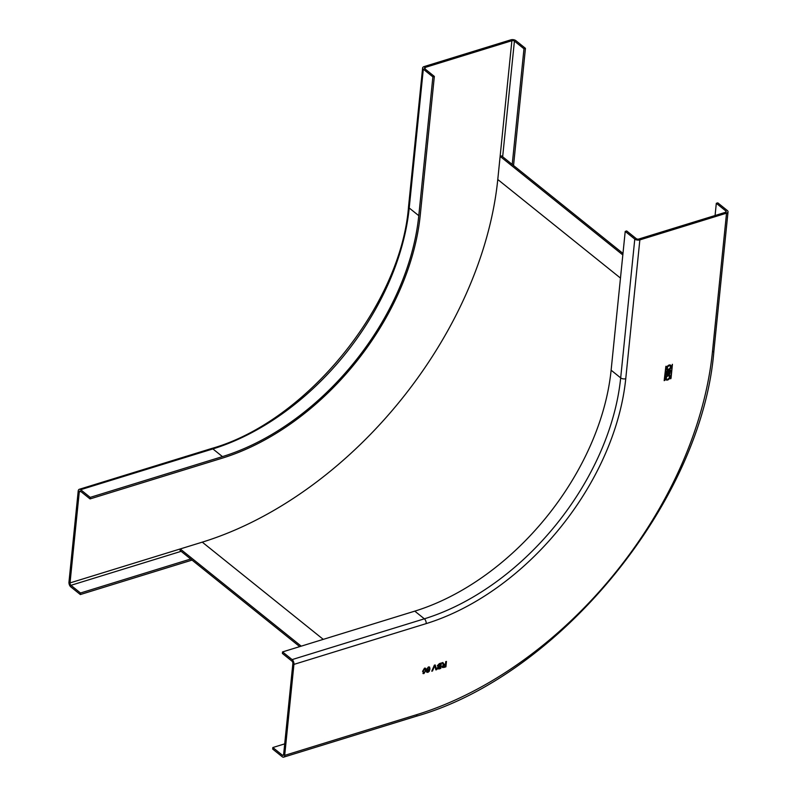 <?xml version="1.0" encoding="UTF-8"?>
<svg xmlns="http://www.w3.org/2000/svg" width="797" height="797" viewBox="0 0 797 797"><rect width="100%" height="100%" fill="white"/><g stroke="black" fill="none" stroke-linecap="round" stroke-linejoin="round"><path stroke-width="1.2" d="M622.826 254.95L500.127 156.371L501.602 155.913L622.985 253.436M500.127 156.371L497.776 179.504A330.795 219.195 128.8 0 1 202.269 542.149L180.222 548.944L180.072 550.478L299.722 646.616M301.226 646.158L180.222 548.944M190.692 559.016L80.497 592.998L80.338 594.542L70.774 586.861A3.636 1.953 -107.1 0 1 68.97 582.069L78.206 491.072A3.636 1.953 -107.1 0 1 79.262 489.308A3.636 1.953 -107.1 0 1 80.646 489.697L212.889 448.92L222.453 456.611L90.21 497.378L80.646 489.697M90.21 497.378L90.051 498.922L222.293 458.145A221.596 146.827 128.8 0 0 420.248 215.22L434.345 76.422L432.881 76.881L423.317 69.19A3.636 1.903 5.8 0 1 422.629 67.924A3.636 1.903 5.8 0 1 424.134 66.579L510.817 39.85A3.636 1.903 5.8 0 1 515.878 40.647L525.442 48.338L513.547 165.517M432.881 76.881L418.784 215.678A219.773 145.622 -51.2 0 1 222.453 456.611M434.345 76.422L424.781 68.741A1.823 0.956 -174.2 0 1 424.442 68.104A1.823 0.956 -174.2 0 1 425.19 67.436L511.883 40.707A1.823 0.956 -174.2 0 1 514.414 41.105L523.978 48.786L525.442 48.338M523.978 48.786L512.222 164.451M192.037 560.102L80.338 594.542M80.497 592.998L70.933 585.317A1.823 0.976 72.9 0 1 70.026 582.916L79.272 491.928A1.823 0.976 72.9 0 1 79.8 491.042A1.823 0.976 72.9 0 1 80.487 491.241L90.051 498.922M667.328 367.975A1.913 1.265 128.8 0 0 667.677 368.991A1.913 1.265 128.8 0 0 669.321 368.812A1.913 1.265 128.8 0 0 670.416 367.028A1.913 1.265 128.8 0 0 670.068 366.012A1.913 1.265 128.8 0 0 668.424 366.192A1.913 1.265 128.8 0 0 667.328 367.975M667.627 368.941A1.913 1.265 -51.2 0 1 667.567 368.901A1.913 1.265 -51.2 0 1 667.228 367.885A1.913 1.265 -51.2 0 1 668.324 366.102A1.913 1.265 -51.2 0 1 669.968 365.923A1.913 1.265 -51.2 0 1 670.018 365.972M667.009 369.708A2.889 1.913 128.8 0 0 669.48 369.37A2.889 1.913 128.8 0 0 671.104 366.69A2.889 1.913 128.8 0 0 670.636 365.205M671.213 366.779A2.889 1.913 -51.2 0 1 669.55 369.479A2.889 1.913 -51.2 0 1 667.059 369.758A2.889 1.913 -51.2 0 1 666.541 368.224A2.889 1.913 -51.2 0 1 668.195 365.514A2.889 1.913 -51.2 0 1 670.685 365.245A2.889 1.913 -51.2 0 1 671.213 366.779M715.078 215.519L716.314 203.315L717.788 202.866L727.352 210.547A3.636 1.903 5.8 0 1 728.03 211.823A3.636 1.903 5.8 0 1 726.535 213.168L639.852 239.897A3.636 1.903 5.8 0 1 634.781 239.09L620.684 377.888L611.12 370.207L625.217 231.409L634.781 239.09M293.934 664.389L284.688 755.377A3.636 1.953 -107.1 0 1 283.632 757.15A3.636 1.953 -107.1 0 1 282.248 756.751L272.684 749.07L272.843 747.526L282.407 755.217A1.823 0.976 72.9 0 0 283.094 755.407A1.823 0.976 72.9 0 0 283.622 754.53L292.868 663.532A1.823 0.976 72.9 0 0 291.961 661.141L282.397 653.45L282.556 651.916L292.12 659.597A3.636 1.953 -107.1 0 1 293.934 664.389L426.166 623.613A223.409 148.033 -51.2 0 0 625.755 378.695L639.852 239.897M667.308 370.675A1.315 0.867 -51.2 0 1 668.703 370.864A0.936 0.618 -51.2 0 1 670.407 370.874L669.749 374.132L666.551 375.118L666.541 371.98A1.445 0.956 -51.2 0 1 667.308 370.675M422.918 673.465L423.954 673.595L422.589 671.363L424.512 668.125L425.608 668.294L425.887 670.347L423.954 673.595L422.968 673.515M425.887 670.347L425.468 668.175M436.676 669.669L435.889 669.918L434.694 665.694L432.532 670.954L431.745 671.194L434.365 665.156L435.152 664.917L436.676 669.669L435.082 664.937M442.395 667.537L442.106 666.591L443.68 667.507L445.912 666.82L446.459 661.43L445.732 661.649L445.493 664.07L444.387 664.389L443.441 663.463L444.387 664.389M442.106 666.591L443.62 664.718L442.086 662.775L442.913 662.516L443.441 663.463L442.863 662.536M443.212 664.549L442.773 664.001M440.771 668.414L438.848 669.002L437.284 668.125L438.171 666.73L437.334 665.734L439.386 663.602L441.319 663.014L440.771 668.414L441.199 663.044M437.583 668.982L437.284 668.125M429.194 671.383L427.82 672.399L426.475 671.472L428.497 671.433L429.294 669.45L427.979 670.546L426.983 670.416L426.634 669.261L428.447 666.91L429.603 667.039L429.981 668.952L429.194 671.383L429.543 666.999M426.793 672.319L426.475 671.472M664.877 380.328L665.864 366.321L664.18 380.548L664.877 380.328L666.172 366.251M672.329 364.329L670.656 378.804L672.329 364.329M670.187 376.842A2.889 1.913 -51.2 0 1 668.524 379.541A2.889 1.913 -51.2 0 1 666.043 379.82A2.889 1.913 -51.2 0 1 665.515 378.286A2.889 1.913 -51.2 0 1 667.179 375.586A2.889 1.913 -51.2 0 1 669.659 375.307A2.889 1.913 -51.2 0 1 670.187 376.842M716.314 203.315L725.878 211.006A1.823 0.956 -174.2 0 1 726.226 211.643A1.823 0.956 -174.2 0 1 725.479 212.311L638.786 239.04A1.823 0.956 -174.2 0 1 636.255 238.642L626.691 230.951L625.217 231.409M282.556 651.916L414.789 611.14A219.773 145.622 128.8 0 0 611.12 370.207M272.843 747.526L284.708 743.87M666.282 375.038L669.639 374.052L670.307 370.794A1.325 0.877 128.8 0 0 670.118 370.137M668.454 373.723L669.51 373.404L669.61 370.934L668.673 371.601L668.344 373.644L668.563 371.522L669.55 370.894M666.959 374.192L668.025 373.863L668.135 371.223L667.189 371.9L666.85 374.102L667.079 371.81L668.075 371.183M423.855 673.505L425.777 670.267M423.924 672.887L423.137 671.084L424.343 668.663L424.95 668.793M423.416 672.847L424.751 672.389L425.229 670.556L424.452 668.753L423.247 671.164L424.024 672.967M424.901 668.743L424.343 668.663M435.859 669.809L436.567 669.59M434.694 665.694L434.325 666.651M432.532 670.954L434.216 666.561M431.805 671.054L432.422 670.865M445.912 666.82L446.34 661.46M442.345 667.497L445.802 666.74M444.288 664.299L443.331 663.373M445.423 664.698L442.724 666.262L443.61 666.81L442.724 666.262L445.324 664.608L445.254 666.422L443.72 666.9L442.833 666.352L443.72 666.9M437.184 668.045L438.739 668.922L440.661 668.324M440.532 663.861L437.952 665.435L439.097 665.993L437.952 665.435L440.422 663.771L440.342 665.724L438.061 665.525L439.207 666.073M440.273 666.352L437.912 667.756L439.017 668.225L437.912 667.756L440.173 666.262L440.103 668.006L438.021 667.836L439.127 668.314M427.82 672.399L429.085 671.303M426.365 671.393L427.71 672.319M427.322 671.682L427.033 671.124M429.294 669.45L427.979 670.546M426.933 670.377L427.869 670.456M428.119 669.779L427.192 668.952L428.328 667.438L429.294 668.334L428.328 667.438L427.192 668.952L428.119 669.779M428.218 669.869L427.292 669.042L428.218 669.869L429.404 668.424L428.437 667.517L429.404 668.424M664.19 380.657L664.778 380.239M670.446 378.724L671.034 378.316L672.429 364.329M665.983 379.78A2.889 1.913 128.8 0 0 668.464 379.432A2.889 1.913 128.8 0 0 670.078 376.762A2.889 1.913 128.8 0 0 669.61 375.267M666.601 379.013A1.913 1.265 -51.2 0 1 666.551 378.973A1.913 1.265 -51.2 0 1 666.202 377.957A1.913 1.265 -51.2 0 1 667.298 376.174A1.913 1.265 -51.2 0 1 668.942 375.985A1.913 1.265 -51.2 0 1 668.992 376.035M666.312 378.037A1.913 1.265 128.8 0 0 666.651 379.053A1.913 1.265 128.8 0 0 668.294 378.874A1.913 1.265 128.8 0 0 669.39 377.091A1.913 1.265 128.8 0 0 669.052 376.074A1.913 1.265 128.8 0 0 667.408 376.254A1.913 1.265 128.8 0 0 666.312 378.037M620.484 278.083L497.776 179.504L511.883 40.707M497.776 179.504A330.795 219.195 128.8 0 1 202.269 542.149L323.263 639.363M211.494 448.532A3.636 1.953 72.9 0 1 212.889 448.92A219.773 145.622 128.8 0 0 409.22 207.997A3.636 1.903 -174.2 0 1 408.532 206.722C400.971 305.55 306.108 421.952 211.494 448.532L79.262 489.308M425.04 68.941L425.19 67.436M202.269 542.149L70.026 582.916M79.272 491.928L80.776 491.47M502.658 156.77L514.414 41.105M70.933 585.317L181.128 551.335M418.784 215.678L409.22 207.997L423.317 69.19M726.535 213.168L712.438 351.965A330.795 219.195 128.8 0 1 416.921 714.6L284.688 755.377M625.755 378.695A3.636 1.903 -174.2 0 1 620.684 377.888A219.773 145.622 -51.2 0 1 424.353 618.821A3.636 1.953 72.9 0 1 426.166 623.613M283.563 754.859L282.407 755.217M725.878 211.006L725.758 212.191M728.03 211.823L713.933 350.62A3.636 1.903 -174.2 0 1 712.438 351.965M416.921 714.6A3.636 1.953 72.9 0 1 415.875 716.373L283.632 757.15M414.789 611.14L424.353 618.821L292.12 659.597M422.629 67.924L408.532 206.722M713.933 350.62C702.177 500.825 559.673 675.707 415.875 716.373"/></g></svg>
